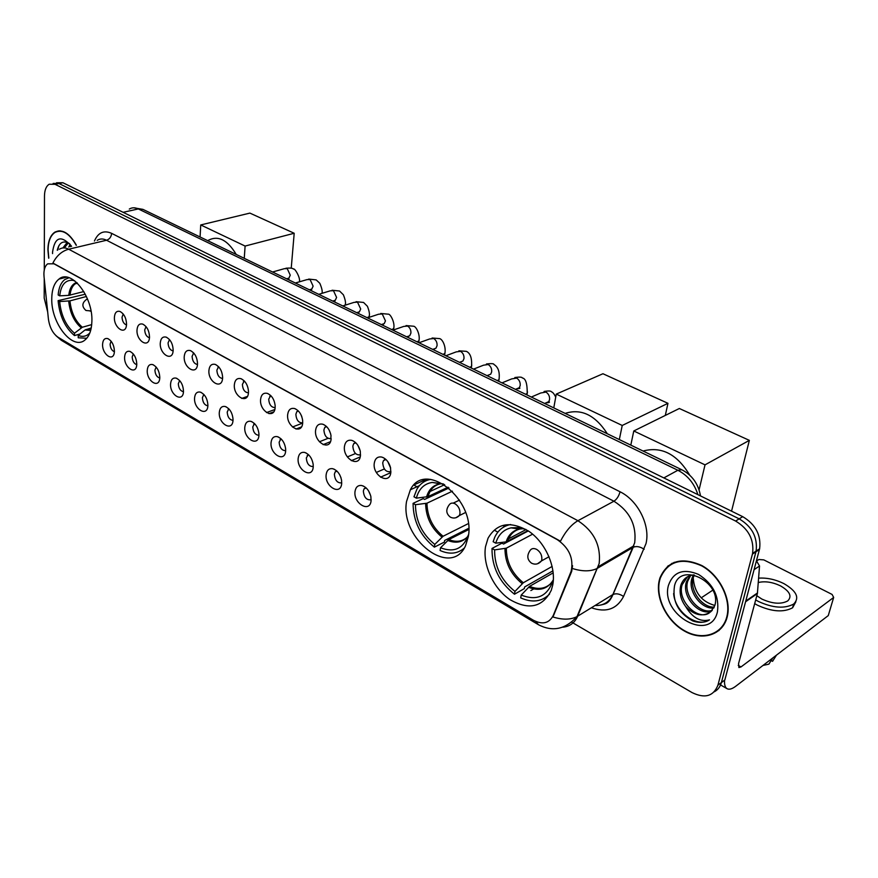<?xml version="1.0" encoding="UTF-8"?>
<svg xmlns="http://www.w3.org/2000/svg" width="878" height="878" viewBox="0 0 878 878"><rect width="100%" height="100%" fill="white"/><g stroke="black" fill="none" stroke-linecap="round" stroke-linejoin="round"><path stroke-width="1.32" d="M406.558 501.415C399.677 538.741 451.051 578.778 465.57 545.666L468.292 536.721C475.788 499.275 425.051 459.556 410.366 489.781L406.558 501.415M485.534 546.588C482.494 564.642 493.326 588.359 509.767 599.498C528.743 610.462 542.593 607.378 551.296 590.246L552.734 585.022C556.279 567.221 545.644 542.988 529.335 531.607C510.787 520.621 497.025 522.816 488.047 538.203L485.534 546.588M51.769 298.476C50.88 323.444 73.104 351.244 85.276 339.731C89.402 336.087 91.608 329.985 91.883 321.425C93.112 296.534 70.986 268.514 58.947 279.094C54.326 282.793 51.934 289.257 51.769 298.476M114.425 351.2L114.316 352.539C113.196 362.274 102.035 354.339 102.583 344.297C102.913 339.863 104.603 337.953 107.665 338.568C111.791 340.675 114.052 344.889 114.425 351.2M111.1 341.18L110.09 344.143C110.365 348.116 111.802 350.651 114.403 351.738M136.792 364.227L136.716 365.193C135.794 375.499 123.952 367.52 124.599 357.126C124.961 352.693 126.706 350.772 129.834 351.376C134.114 353.527 136.43 357.807 136.792 364.227M133.302 353.933L132.194 356.951C132.479 361.121 134.005 363.701 136.759 364.699M159.796 377.639L159.763 378.199C159.072 389.097 146.505 381.085 147.252 370.329C147.658 365.885 149.458 363.964 152.651 364.568C157.085 366.741 159.467 371.098 159.796 377.639M156.141 367.048L154.923 370.132C155.23 374.5 156.844 377.134 159.774 378.034M183.48 391.445L183.48 391.544C183.074 403.09 169.706 395.067 170.573 383.916C171.012 379.461 172.867 377.54 176.127 378.133C180.725 380.35 183.184 384.784 183.48 391.445M179.65 380.547L178.311 383.697C178.64 388.285 180.363 390.962 183.469 391.742M207.877 405.658C207.471 417.434 193.599 409.236 194.576 397.91C195.059 393.454 196.957 391.522 200.294 392.104C204.936 394.233 207.471 398.623 207.899 405.274L207.877 405.658M203.861 394.463L202.401 397.668C202.752 402.464 204.574 405.197 207.867 405.834M233.01 420.31C232.494 432.206 218.205 423.756 219.313 412.32C219.829 407.875 221.783 405.932 225.185 406.503C229.816 408.5 232.44 412.803 233.043 419.388L233.01 420.31M228.807 408.797L227.204 412.056C227.589 417.094 229.52 419.86 233.01 420.353M258.922 435.411C258.297 447.429 243.568 438.715 244.797 427.18C245.357 422.735 247.366 420.781 250.823 421.33C255.454 423.207 258.154 427.399 258.944 433.919L258.922 435.411M254.51 423.58L252.776 426.884C253.193 432.163 255.246 434.961 258.933 435.29M285.646 450.985C284.9 463.123 269.711 454.145 271.072 442.49C271.664 438.067 273.727 436.103 277.261 436.629C281.871 438.374 284.67 442.446 285.646 448.867L285.646 450.985M281.015 438.824L279.138 442.161C279.588 447.703 281.761 450.546 285.668 450.688M313.216 467.052C312.338 479.322 296.676 470.048 298.18 458.294C298.816 453.882 300.924 451.918 304.512 452.4C309.1 454.014 311.997 457.965 313.172 464.275L313.216 467.052M308.354 454.552L306.323 457.932C306.817 463.749 309.133 466.613 313.248 466.547M341.674 483.646C340.664 496.037 324.498 486.467 326.155 474.592C326.825 470.213 328.987 468.248 332.619 468.687C337.196 470.158 340.181 473.977 341.564 480.156L341.674 483.646M336.57 470.784L335.176 471.903L334.386 474.208C334.935 480.299 337.382 483.207 341.729 482.9M371.076 500.778C369.923 513.301 353.219 503.412 355.03 491.428C355.755 487.081 357.95 485.106 361.626 485.501C366.192 486.818 369.265 490.506 370.867 496.542L371.076 500.778M365.709 487.553L364.074 488.859L363.349 491C363.964 497.409 366.565 500.328 371.153 499.769M126.564 324.18L126.454 325.42C125.367 335.615 113.789 327.768 114.403 317.353C114.788 312.623 116.631 310.658 119.924 311.438C124.028 313.666 126.234 317.913 126.564 324.18M123.227 314.028L122.031 317.232C122.316 321.37 123.809 323.949 126.509 324.948M149.523 337.064L149.458 337.876C148.601 348.698 136.288 340.829 137.001 330.04C137.429 325.288 139.339 323.313 142.708 324.103C146.955 326.375 149.227 330.699 149.523 337.064M146.033 326.627L144.716 329.898C145.013 334.244 146.593 336.867 149.469 337.767M173.153 350.322L173.131 350.684C172.56 362.153 159.445 354.295 160.268 343.089C160.74 338.326 162.704 336.351 166.161 337.141C170.562 339.457 172.9 343.858 173.153 350.322M169.509 339.599L168.06 342.925C168.378 347.49 170.058 350.157 173.109 350.937M197.506 363.986C197.133 375.982 183.293 368.08 184.226 356.534C184.753 351.76 186.773 349.773 190.317 350.563C194.828 352.879 197.232 357.302 197.517 363.843L197.506 363.986M193.687 352.956L192.095 356.358C192.447 361.132 194.236 363.843 197.462 364.502M222.595 378.067C222.123 390.183 207.856 382.051 208.92 370.395C209.48 365.599 211.576 363.602 215.198 364.403C219.687 366.598 222.156 370.911 222.628 377.364L222.595 378.067M218.6 366.73L216.866 370.176C217.239 375.191 219.138 377.957 222.562 378.451M248.463 392.587C247.87 404.824 233.175 396.439 234.36 384.663C234.964 379.867 237.126 377.869 240.835 378.659C245.291 380.723 247.848 384.926 248.496 391.27L248.463 392.587M244.271 380.931L242.394 384.432C242.789 389.689 244.808 392.488 248.441 392.817M275.143 407.557C274.441 419.936 259.273 411.288 260.59 399.391C261.249 394.584 263.477 392.576 267.263 393.355C271.686 395.298 274.32 399.369 275.154 405.581L275.143 407.557M270.753 395.583L268.712 399.128C269.151 404.648 271.291 407.48 275.143 407.622M302.68 423.009C301.845 435.521 286.195 426.587 287.666 414.581C288.368 409.785 290.651 407.765 294.525 408.522C298.904 410.333 301.615 414.262 302.647 420.321L302.68 423.009M298.037 411.167L296.83 411.617L295.864 414.284C296.347 420.09 298.619 422.955 302.69 422.878L302.69 422.889M331.116 438.956C330.139 451.599 313.984 442.391 315.597 430.253C316.354 425.468 318.703 423.437 322.654 424.184C326.978 425.841 329.766 429.627 331.006 435.51L330.83 438.726M326.276 426.313L324.794 427.399L323.894 429.935C324.421 436.026 326.835 438.912 331.138 438.605M360.474 455.441C359.365 468.226 342.683 458.7 344.45 446.452C345.252 441.678 347.666 439.648 351.694 440.35C355.963 441.875 358.817 445.486 360.265 451.182L360.474 455.441M355.403 442.435L353.669 443.708L352.835 446.101C353.417 452.499 355.985 455.408 360.529 454.826M390.831 472.474C389.569 485.391 372.327 475.558 374.269 463.178C375.115 458.437 377.584 456.395 381.678 457.054C385.892 458.437 388.822 461.872 390.469 467.359L390.831 472.474M385.497 459.106L383.488 460.577L382.731 462.794C383.39 469.521 386.122 472.441 390.908 471.563M365.204 487.773L365.193 488.366M384.52 459.523L384.498 460.138M389.931 471.991L390.809 472.649L380.525 477.182M354.767 442.699L354.745 443.269M359.903 455.089L360.463 455.55M341.048 477.917L339.687 474.735M370.626 495.554L368.497 490.758M301.878 416.874L301.45 415.733M330.677 433.93L329.14 430.033M360.199 450.853L357.972 445.486M390.644 468.128L387.824 461.641M44.043 276.713L43.9 273.936C43.977 269.074 45.228 265.705 47.653 263.839L53.975 263.817L557.431 539.75C569.24 547.993 573.817 558.496 571.15 571.26L553.294 615.401C549.178 623.336 542.527 624.938 533.33 620.208L58.069 337.262C52.867 333.585 49.651 327.505 48.411 319.032L44.043 276.713M413.955 485.084L416.951 486.763M494.951 530.521L497.848 532.145M76.397 245.258C69.461 233.043 62.283 228.675 54.853 232.143C50.386 235.238 48.07 241.11 47.906 249.747L48.685 258.22M659.246 580.424C655.109 597.863 666.797 621.284 684.642 631.161C702.422 641.291 722.572 635.101 727.138 617.146L727.302 616.477C731.593 599.037 719.642 575.233 701.818 565.531C681.493 556.575 667.521 560.735 659.916 577.987L659.246 580.424M716.975 631.523L719.071 630.459M57.707 231.298L58.266 230.892M666.786 567.517L668.29 565.673M59.419 249.253C62.14 247.453 65.224 247.442 68.682 249.209C61.888 251.075 56.631 255.696 52.899 263.071L560.471 541.199C565.542 531.377 571.358 524.55 577.922 520.709C593.934 531.201 601.024 545.457 599.18 563.489L577.669 616.224C574.662 622.941 569.668 626.596 562.677 627.199M714.352 691.765C717.875 689.856 720.223 686.794 721.387 682.579L724.822 680L759.426 549.518L755.936 551.823L756.112 551.077C757.758 537.369 752.106 526.635 739.177 518.854L58.969 183.513L53.13 183.447L58.969 183.513L739.177 518.854C752.106 526.635 757.758 537.369 756.112 551.077L721.387 682.579L755.936 551.823L752.413 554.128L752.589 553.392C754.224 539.652 748.561 528.874 735.61 521.049L55.04 184.303L49.201 184.226C46.172 186.169 44.602 190.054 44.482 195.871L44.273 269.996M572.577 565.662L571.622 571.534L552.953 616.982C562.568 619.956 570.579 619.835 576.978 616.619L612.866 594.56L634.695 542.736C636.671 525.11 629.756 511.27 613.931 501.217L106.567 240.243C103.099 238.52 99.982 238.564 97.217 240.352M44.24 278.655L44.185 298.037L47.675 311.92M571.666 622.162L692.062 692.588C704.858 698.778 713.474 696.309 717.93 685.169L752.413 554.128M672.186 563.204L670.419 564.686M59.572 230.804L58.991 231.112M759.426 549.518L759.613 548.783C761.259 535.119 755.629 524.407 742.722 516.659L62.898 182.734L56.543 182.778M60.242 230.837L59.649 231.101M76.221 245.302C69.362 233.274 62.272 228.982 54.952 232.429C50.54 235.48 48.246 241.285 48.081 249.846L48.806 258.033M68.769 247.058L70.108 244.336M70.284 246.696L70.844 245.324M62.898 247.936L66.322 243.546L68.243 242.833M64.292 247.892L68.374 242.91M71.568 246.389L71.184 245.807C60.955 234.81 54.743 236.961 52.537 252.249L52.559 253.599M69.571 243.667C63.37 240.1 59.265 242.306 57.268 250.263M57.772 250L58.793 245.807M674.315 562.271L672.405 563.566M726.775 616.949L726.94 616.301C731.187 599.037 719.367 575.474 701.72 565.871C681.602 557.003 667.774 561.119 660.245 578.218L659.587 580.61C655.493 597.863 667.05 621.053 684.73 630.821C702.323 640.852 722.265 634.717 726.775 616.949M714.857 605.458C721.859 581.851 679.978 561.272 674.524 585.845C672.131 601.079 678.178 612.767 692.676 620.911C699.02 623.128 704.628 622.776 709.49 619.857C700.348 622.239 692.391 617.761 685.608 606.435C694.443 615.445 702.839 617.212 710.785 611.746L714.857 605.458C701.555 601.704 694.344 592.496 693.225 577.812M713.858 607.982C701.818 609.727 687.518 591.585 691.919 578.426L693.368 574.925M714.275 607.104C702.279 607.883 689.087 590.257 693.302 577.537L694.257 574.991M711.685 610.956C699.799 616.608 681.339 596.853 686.366 581.993L689.889 575.661M712.31 610.276C700.337 614.951 682.875 595.547 687.759 581.093L690.712 575.408M685.608 606.435C680.724 599.718 679.1 592.771 680.746 585.604L681.032 584.704C683.293 578.8 687.54 575.529 693.796 574.892M709.545 612.734C698.219 621.448 676.729 600.782 682.162 584.693L687.584 576.692M668.443 585.396C659.96 614.765 710.368 643.047 717.425 611.9C719.499 596.447 713.21 583.947 698.559 574.421C683.314 568.176 673.272 571.841 668.443 585.396M709.49 619.857C697.461 628.231 675.028 612.515 673.624 593.495M91.235 327.966L85.012 329.996L78.252 335.396C82.839 337.229 86.713 336.384 89.874 332.861M80.019 333.991L74.465 335.572C65.038 327.582 59.583 315.937 58.102 300.649L59.66 301.538C61.054 315.356 66.004 325.914 74.498 333.201L82.323 327.253L91.707 324.608M86.417 296.49L69.944 300.869L59.66 301.538M236.215 254.433C227.556 239.957 218.304 235.216 208.459 240.221M58.102 300.649L85.309 294.229M78.252 335.396L78.219 337.778L86.757 338.271M74.498 333.201L74.465 335.572M69.077 277.722L64.829 279.533C60.988 282.54 58.771 287.677 58.146 294.953L59.715 295.842L68.747 295.37L83.827 291.562M74.696 280.806L72.687 280.312C65.301 279.841 60.977 285.021 59.715 295.842M294.196 233.263L245.105 246.059L200.733 224.944L249.89 213.102L294.196 233.263L291.233 268.207M245.105 246.059L244.26 258.33M200.085 236.983L200.733 224.944M468.775 529.511L448.823 539.586L440.515 547.773C454.167 552.953 463.452 548.662 468.358 534.911L468.523 535.009M468.742 528.304L444.641 540.464L444.4 542.077L434.38 547.137C420.332 535.865 413.242 521.269 413.077 503.346L415.459 504.707C415.689 520.917 422.131 534.153 434.775 544.415L443.072 536.26L468.314 523.617M452.433 491.164L426.96 503.204L415.459 504.707M607.324 433.765C595.262 415.064 581.203 408.27 565.158 413.395M413.077 503.346L423.218 498.605L424.634 499.406L449.009 487.97M440.515 547.773L440.108 550.517C449.525 554.676 457.559 553.875 464.232 548.102M434.775 544.415L434.38 547.137M430.681 479.399C424.765 480.431 420.189 483.657 416.951 489.112L413.966 496.794L416.359 498.144L427.882 496.663L448.076 487.202M443.588 484.03L432.261 482.417C424.118 483.712 418.817 488.958 416.359 498.144M667.96 403.32L622.228 425.468L556.268 394.09L602.956 373.743L667.96 403.32L665.304 415.415M622.228 425.468L619.33 439.56M553.777 407.897L556.268 394.09M553.206 572.862L529.555 586.361L521.214 595.086C536.129 600.881 546.445 596.777 552.163 582.772L553.019 583.266M552.964 570.821L524.638 586.954L524.331 588.6L514.475 594.23C499.286 582.158 491.801 566.892 492.02 548.432L494.61 549.902C494.501 566.606 501.294 580.446 514.969 591.432L523.31 582.751L552.152 566.431M532.628 534.153L506.321 548.179L494.61 549.902M689.768 475.239C677.168 454.178 661.606 446.112 643.08 451.04M492.02 548.432L502.007 543.153L503.544 544.031L528.326 530.916M521.214 595.086L520.709 597.896C532.32 602.999 541.945 601.737 549.562 594.077M514.969 591.432L514.475 594.23M552.163 582.772L553.359 579.897M530.861 590.565L535.174 588.084M510.667 524.506C503.423 525.922 498.122 530.147 494.786 537.171L493.14 541.704L495.741 543.175L506.134 541.858L527.93 530.663M526.021 529.478L518.294 527.59L511.029 527.854C503.379 529.697 498.287 534.812 495.741 543.175M749.362 440.361L705.023 464.857L633.784 430.966L679.342 408.5L749.362 440.361L731.55 511.172M705.023 464.857L699.086 489.814M630.81 445.113L633.784 430.966M301.417 426.949L295.996 429.046M330.435 441.711L323.137 444.641M360.199 456.944L351.321 460.676M724.569 680.187C724.273 684.785 725.151 687.65 727.214 688.78C729.322 689.79 732.186 688.934 735.786 686.212L828.261 615.599L833.672 597.435L740.999 666.94L738.903 667.554L738.574 663.559L757.396 593.55L745.576 601.77M833.672 597.435L832.092 594.439L763.805 559.879L758.866 559.505L756.43 561.13M793.438 604.81L793.91 603.877L793.438 604.81M712.804 590.148L701.193 597.863M756.704 561.272L759.536 565.992L757.396 593.55M756.814 595.712L761.797 599.026C772.41 603.855 781.047 604.492 787.72 600.925C792.263 596.349 789.86 591.333 780.509 585.878C772.497 582.07 765.089 580.951 758.285 582.509M754.685 603.625L757.363 605.161C771.751 611.757 783.494 612.635 792.593 607.785L795.874 601.781M755.684 599.904L758.362 601.441C772.772 608.026 784.537 608.904 793.646 604.075C799.858 597.819 796.576 590.982 783.813 583.563C775.384 579.436 766.977 577.625 758.614 578.141M762.993 665.447L768.876 664.152L772.761 657.984M771.147 660.552L772.563 661.332L776.448 655.175M570.898 571.951L571.622 571.534M620.033 491.768C618.869 496.125 616.839 499.275 613.931 501.217L577.922 520.709L68.682 249.209L106.567 240.243C109.563 239.189 111.254 236.895 111.638 233.35L620.033 491.768C637.889 500.339 650.521 525.461 645.999 543.603L623.556 596.458C616.894 609.134 606.171 612.91 591.399 607.774M535.668 621.426L538.477 624.741C552.569 632.061 565.41 629.361 576.978 616.619L597.073 568.494L633.422 547.181C636.605 545.962 640.183 546.654 644.167 549.266M538.126 624.532L61.932 340.675L58.146 337.306M572.412 568.505C582.333 571.6 590.554 571.6 597.073 568.494L598.313 566.672L633.806 545.853L613.042 594.461C616.191 593.177 619.692 593.835 623.556 596.458M94.44 241.011C98.138 232.505 103.867 229.948 111.638 233.35M735.61 521.049L742.722 516.659M55.04 184.303L62.898 182.734M717.93 685.169L721.387 682.579M595.054 605.524C603.362 605.776 609.299 602.121 612.866 594.56L613.042 594.461C608.761 604.042 605.436 603.801 601.024 604.975M697.878 494.632C694.333 483.493 687.672 475.371 677.871 470.268L138.318 208.931C135.014 207.384 132.007 207.427 129.296 209.063M123.118 212.322L138.318 208.931L142.938 209.37L681.767 469.741L677.871 470.268L663.834 477.917M422.603 480.979L424.052 481.781M503.632 526.043L504.565 526.559M86.088 329.426L90.774 330.029M69.944 300.869C71.162 312.316 75.288 321.118 82.323 327.253M85.012 329.996L90.675 330.424M68.693 301.055C69.922 312.678 74.114 321.6 81.248 327.823M76.693 282.496C72.237 283.923 69.592 288.214 68.747 295.37M77.001 282.782L75.19 283.803C72.314 286.052 70.591 289.839 70.01 295.184M91.005 311.01L90.16 311.152M90.983 310.922L85.956 310.494C81.676 306.598 81.884 302.899 86.571 299.387L87.504 298.992M448.823 539.586C455.88 542.428 461.905 541.715 466.909 537.435M426.96 503.204C427.268 516.659 432.645 527.678 443.072 536.26M447.714 540.431C456.066 543.723 462.816 542.308 467.985 536.173M425.632 503.555C425.929 517.208 431.383 528.391 441.974 537.095M442.347 483.745L440.273 483.855C433.359 484.93 428.782 489.309 426.543 497.003M440.701 483.811C436.081 484.656 432.503 487.235 429.979 491.526L427.882 496.663M465.57 512.5L459.348 515.562C456.615 518.185 453.63 518.711 450.392 517.164C446.145 513.806 445.673 509.811 448.976 505.179C450.392 502.951 452.444 502.501 455.122 503.818C458.59 506.2 460.204 509.481 459.951 513.685L459.348 515.562L455.901 517.746M529.555 586.361C538.181 589.851 545.359 588.82 551.088 583.288M506.321 548.179C506.365 562.041 512.028 573.564 523.31 582.751M528.457 587.272C539.531 591.531 547.839 589.039 553.359 579.82M504.982 548.574C505.015 562.644 510.766 574.333 522.212 583.65M523.255 528.688L519.315 529.061C512.818 530.597 508.428 534.867 506.134 541.858M520.599 528.841C515.068 530.071 511.029 533.407 508.483 538.84L507.484 541.474M549.035 556.718L541.452 560.943C538.598 564.181 535.317 564.938 531.596 563.215C527.382 560.01 526.712 556.037 529.577 551.285C531.069 548.465 533.44 547.839 536.71 549.398C540.486 551.966 542.176 555.401 541.803 559.725L541.452 560.943L537.512 563.775M272.564 272.004L284.351 268.679L287.238 268.624L290.256 275.187L288.895 278.15L287.205 278.633M295.348 283.012L306.993 279.61L310.055 279.5L313.117 286.162L311.778 289.081L309.956 289.619M318.758 294.328L330.227 290.837L333.475 290.684L336.592 297.433L335.275 300.287L333.322 300.902M345.328 303.986L345.164 305.193M342.804 305.939L354.086 302.372L357.522 302.153L360.693 309.001L359.42 311.8L357.302 312.48M369.265 315.52L369.133 316.738L367.048 317.66M367.509 317.88L378.583 314.225L382.237 313.951L385.453 320.887L384.224 323.62L381.941 324.388M393.849 327.373L393.695 328.657L391.665 329.557M392.905 330.15L403.759 326.418L407.633 326.067C409.971 327.67 411.069 330.018 410.904 333.113L409.73 335.747L407.271 336.614M419.102 339.556L418.938 340.905L416.973 341.783M419.015 342.771L429.627 338.963L433.743 338.524C436.146 340.17 437.255 342.552 437.068 345.669L435.949 348.215L433.304 349.181M445.058 352.078L444.872 353.494L442.984 354.35M445.881 355.755L456.231 351.88L460.599 351.343C463.068 353.022 464.199 355.436 463.979 358.597L462.936 361.023L460.083 362.109M471.749 364.952L471.541 366.444L469.719 367.278M473.538 369.111L483.591 365.171L488.234 364.524C490.769 366.247 491.921 368.705 491.669 371.888L490.703 374.182L487.63 375.411M499.209 378.199L498.978 379.768L497.233 380.569M502.007 382.874L511.753 378.879L516.681 378.1C519.282 379.856 520.456 382.358 520.182 385.574L519.293 387.725L516.001 389.108M527.469 391.829L527.217 393.476L525.549 394.244M531.322 397.043L540.738 392.993L545.973 392.082C548.651 393.882 549.847 396.417 549.54 399.677L548.739 401.663L545.205 403.211M740.999 666.94L738.244 665.392M745.751 601.079L757.505 592.924M759.536 565.992L754.092 569.646M571.15 571.26L571.874 570.843M385.958 459.512L383.488 460.577M355.82 442.819L353.669 443.708M326.649 426.675L324.794 427.399M298.41 411.025L296.83 411.617M271.039 395.879L269.733 396.34M244.512 381.184L243.458 381.546M218.787 366.938L217.974 367.213M193.829 353.121L193.248 353.307M366.148 487.938L364.074 488.859M336.965 471.146L335.176 471.903M308.705 454.881L307.179 455.495M281.311 439.11L280.038 439.604M254.763 423.833L253.731 424.217M229.004 409.005L228.214 409.291M204.014 394.628L203.433 394.826M383.434 457.712L381.678 457.054M353.197 440.921L351.694 440.35M323.949 424.678L322.654 424.184M295.645 408.961L294.525 408.522M268.229 393.739L267.263 393.355M241.669 378.989L240.835 378.659M215.933 364.699L215.198 364.403M190.954 350.827L190.317 350.563M166.721 337.371L166.161 337.141M363.69 486.203L361.626 485.501M334.419 469.313L332.619 468.687M306.082 452.96L304.512 452.4M278.633 437.123L277.261 436.629M252.041 421.78L250.823 421.33M226.25 406.898L225.185 406.503M201.238 392.466L200.294 392.104M176.961 378.451L176.127 378.133M153.398 364.853L152.651 364.568M130.504 351.639L129.834 351.376M108.257 338.798L107.665 338.568M66.64 277.152L58.947 279.094M419.464 485.611L410.366 489.781M61.339 340.313L55.896 335.605M752.589 553.392L759.613 548.783M133.807 207.801L142.938 209.37M700.49 495.927C698.35 483.833 692.105 475.108 681.767 469.741M67.847 243.195L66.322 243.546M693.576 576.637L692.193 577.526M688.034 580.193L686.64 581.093M682.436 583.793L681.032 584.704M74.817 280.894L72.687 280.312M76.913 282.705L75.19 283.803L77.451 283.221M444.641 484.7L429.979 491.526C432.108 487.213 435.543 484.656 440.273 483.855L432.261 482.417M453.235 503.127L459.501 500.109M525.9 529.664L508.483 538.84C510.458 533.703 514.069 530.444 519.315 529.061L511.029 527.854M285.932 268.207C290.377 267.867 292.868 268.163 293.428 269.085C294.569 267.581 300.891 278.26 299.31 281.86M288.258 278.337L286.634 278.798M289.136 280.016L288.686 278.205M308.694 279.072L316.19 279.906L319.801 283.276C321.897 288.16 322.621 291.518 321.974 293.351M310.999 289.312L309.385 289.795M311.767 290.947L311.405 289.191M332.06 290.234L339.556 291.024L343.386 294.788C345.339 299.705 345.954 303.151 345.219 305.138L345.208 305.182M334.331 300.583L332.74 301.077M334.979 302.164L334.836 300.924M356.051 301.692L363.558 302.449L367.388 306.246C369.287 310.977 369.868 314.467 369.133 316.738L369.056 317.364M358.312 312.162L356.731 312.678M358.817 313.687L358.696 312.414M380.712 313.468L388.208 314.17C390.282 313.578 395.232 322.621 393.695 328.657L393.542 329.93M382.94 324.048L381.37 324.575M383.291 325.508L383.214 324.245M406.042 325.573L413.549 326.221C415.898 326.1 420.419 334.298 418.938 340.905L418.707 342.629M408.259 336.263L406.69 336.812M408.446 337.668L408.413 336.526M432.097 338.008L439.593 338.612C442.336 339.029 446.254 346.404 444.872 353.494L444.641 355.151M434.281 348.829L432.722 349.4M434.292 350.146L434.292 349.148M458.887 350.805L466.372 351.354C470.378 353.186 472.101 358.213 471.541 366.444L471.31 368.036M461.06 361.736L459.501 362.34M460.862 362.987L460.884 362.12M486.456 363.964C491.504 363.404 493.996 363.569 493.93 364.469C498.32 367.125 499.999 372.217 498.978 379.768L498.737 381.293M488.607 375.027L487.049 375.652M488.19 376.19L488.234 375.444M514.837 377.518C519.611 376.871 522.103 377.013 522.289 377.957C525.692 378.429 527.327 383.598 527.217 393.476L526.965 394.935M516.955 388.702C519.567 388.658 520.456 388.35 519.6 387.78L515.419 389.349M516.297 389.777L516.363 389.141M544.064 391.467C548.53 390.732 551.011 390.853 551.494 391.851C552.8 392.214 554.216 393.97 555.719 397.152M546.16 402.793C549.079 402.695 550.056 402.333 549.112 401.707L544.623 403.463M247.366 396.428L241.702 398.436M274.803 409.532L266.528 412.572M273.64 411.925L268.964 413.648M302.669 423.086L292.473 427.004M327.999 438.341L319.416 441.777M355.524 453.509L347.359 456.922M384.344 468.962L376.333 472.441M426.126 479.366L414.273 484.766M726.951 688.626L720.564 684.961M757.418 593.451L745.598 601.66M792.593 607.785L793.646 604.075"/></g></svg>
